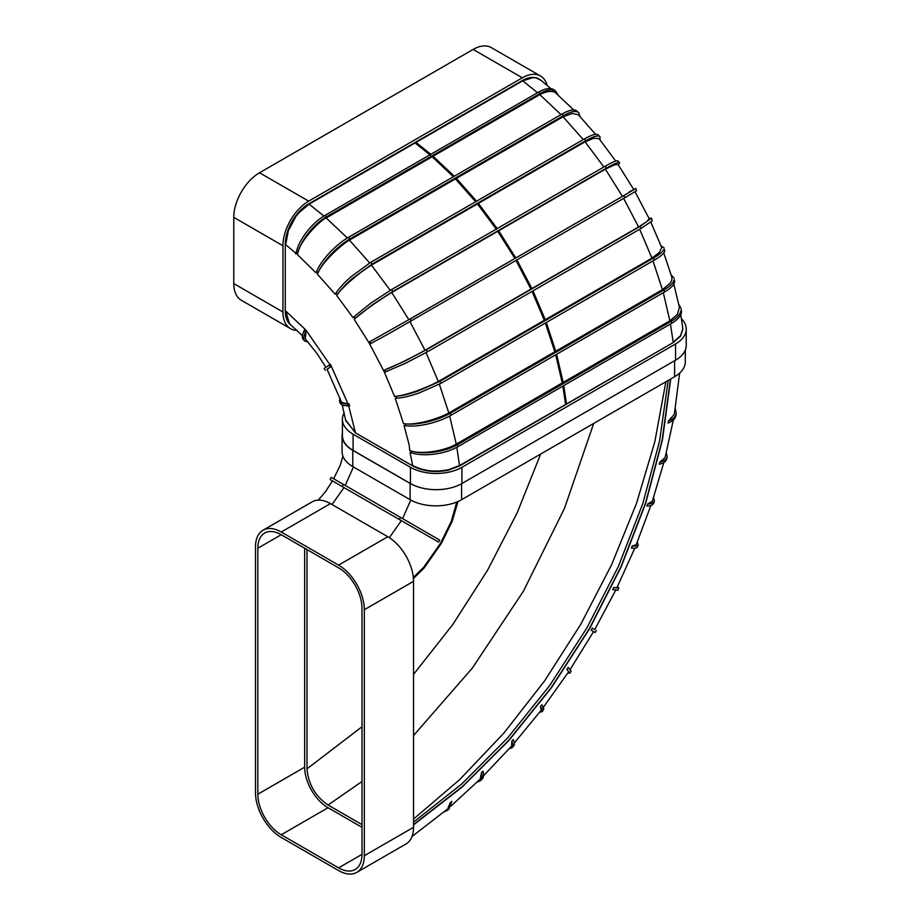 <?xml version="1.0" encoding="UTF-8"?>
<svg xmlns="http://www.w3.org/2000/svg" width="920" height="920" viewBox="0 0 920 920"><rect width="100%" height="100%" fill="white"/><g stroke="black" fill="none" stroke-linecap="round" stroke-linejoin="round"><path stroke-width="1.38" d="M412.022 836.487L447.672 808.921L450.179 802.861L447.338 810.416L444.233 811.877M480.24 779.021L481.516 772.685C482.425 776.434 482.068 779.113 480.458 780.746L477.02 782.149M512.129 747.707L513.659 745.982C514.717 744.74 514.591 742.589 513.268 739.542L511.807 741.186C513.096 744.269 513.21 746.442 512.129 747.707L509.231 748.742M541.202 710.194L540.431 706.56C542.133 709.09 542.662 710.803 542.018 711.7L539.637 712.23M569.79 673.152L571.124 671.174L568.192 667.402L566.938 669.311L569.79 673.152L567.812 673.037M594.757 629.533L592.273 628.188L594.745 629.567L615.882 589.812M591.146 630.165L595.136 632.534L591.146 630.165L592.273 628.188M617.55 586.408L618.803 588.191L613.709 587.535L616.929 587.673M618.803 588.191L617.745 590.33L612.72 589.582L613.709 587.535M637.238 542.179L638.25 544.858C637.755 545.951 635.755 546.319 632.247 545.985L636.203 544.732L650.911 505.425M638.25 544.858L637.353 547.032C636.87 548.09 634.88 548.435 631.396 548.067L632.247 545.985M653.568 497.421L654.442 500.963C653.821 502.688 651.556 503.711 647.657 504.045L652.337 501.193M654.442 500.963L653.717 503.148C653.108 504.838 650.854 505.827 646.967 506.126L647.657 504.045M666.333 452.709L667.172 457.022C666.505 459.425 664.033 461.161 659.744 462.219L665.114 457.585L673.336 419.991M667.172 457.022L666.62 459.183C665.965 461.575 663.504 463.266 659.226 464.289L659.744 462.219M675.28 408.491L676.257 413.505C675.659 416.679 673.026 419.198 668.38 421.061L674.325 414.322L679.638 373.094M676.257 413.505L675.901 415.633C675.303 418.772 672.681 421.256 668.035 423.073L668.38 421.061M400.534 517.373L399.303 519.512L438.587 542.087L439.714 540.109L343.367 484.357L331.223 477.399L330.027 479.481L342.125 486.507L343.367 484.357M257.83 548.228L257.83 794.213A33.108 19.113 -120 0 0 281.244 834.762L338.594 867.87A33.108 19.113 -120 0 0 355.143 869.515A33.108 19.113 -120 0 0 362.008 854.358L362.008 608.373A33.108 19.113 -120 0 0 338.594 567.824L281.244 534.716A33.108 19.113 -120 0 0 264.684 533.071A33.108 19.113 -120 0 0 257.83 548.228L281.244 534.716M255.495 546.882A36.42 21.022 60 0 1 263.028 530.207A36.42 21.022 60 0 1 281.244 532.013L338.594 565.121A36.42 21.022 60 0 1 364.343 609.73L364.343 855.703A36.42 21.022 60 0 1 356.799 872.378A36.42 21.022 60 0 1 338.594 870.573L281.244 837.464A36.42 21.022 60 0 1 255.495 792.856L255.495 546.882M399.303 519.512L342.125 486.507M356.799 872.378L405.996 843.973A36.42 21.022 -120 0 0 413.528 827.31L413.528 581.325A36.42 21.022 -120 0 0 387.78 536.728L330.429 503.619A36.42 21.022 -120 0 0 312.225 501.814L263.028 530.207M304.647 548.228L304.647 767.176A33.108 19.113 -120 0 0 328.06 807.725L362.008 827.321M389.321 537.671L401.35 520.697M332.005 504.516L343.999 487.588M593.561 631.615L569.894 669.909M542.639 708.308L568.583 671.876L566.938 669.311M542.018 711.7L543.455 709.837C544.088 708.963 543.536 707.273 541.799 704.766L540.431 706.56M511.647 746.039L511.807 741.186M480.458 780.746L482.057 779.182C483.655 777.572 483.989 774.904 483.046 771.178L481.516 772.685M447.338 810.416L448.994 809.036L451.766 801.32L450.179 802.861M306.992 549.585L306.992 768.844C308.361 784.254 315.387 796.306 328.06 805.023L362.008 824.619M413.528 824.895L462.242 786.991L508.748 740.646L551.597 687.505L589.432 628.958L621.126 566.904L645.713 503.24L662.423 439.944L670.726 378.959M413.425 578.519L424.12 568.008L441.312 543.444L452.191 521.341L457.987 501.526M413.528 824.584L462.185 786.715L508.645 740.416L551.459 687.332L589.248 628.843L620.908 566.858L645.472 503.263L662.17 440.036L670.461 379.12L662.17 440.036L645.472 503.263L620.908 566.858L589.248 628.843L551.459 687.332L508.645 740.416L462.185 786.715L413.528 824.584M402.603 518.558L410.78 500.066M345.241 485.449L353.429 466.957M306.992 768.844L362.008 726.754M413.528 674.429L452.743 624.565L487.565 570.227L517.143 512.889L540.672 454.043M593.699 423.43L564.466 508.415L523.411 591.192L472.374 668.046L413.528 735.551M362.008 781.505L328.06 805.023M413.528 822.112L461.598 784.093L507.46 738.116L549.734 685.492L587.087 627.601L618.447 566.306L642.873 503.412L659.629 440.818L668.173 380.431M665.873 381.765L654.81 441.807L636.502 503.424L611.558 564.822L580.658 624.496L544.49 681.03L503.838 733.113L459.758 779.539L413.528 819.053M421.038 487.772A36.42 21.022 180 0 1 410.113 483.437L352.762 450.328A36.42 21.022 180 0 1 342.091 435.459L342.091 451.709A36.42 21.022 0 0 0 352.762 466.578L410.113 499.686A36.42 21.022 0 0 0 461.61 499.686L674.636 376.705A36.42 21.022 0 0 0 685.308 361.836L685.308 350.025M342.091 435.459A36.42 21.022 180 0 1 342.412 432.664M323.897 216.039L309.108 204.136A33.131 19.124 120 0 0 298.69 212.968A33.131 19.124 120 0 0 295.78 216.648A33.131 19.124 120 0 0 285.695 244.697L295.998 253.368L295.837 254.115L296.228 252.367L297.666 253.586C299.241 247.158 302.784 240.361 308.303 233.197C313.938 226.101 319.976 220.65 326.416 216.833L540.04 93.495C546.445 89.895 551.436 88.975 555.036 90.746L558.313 95.116M539.062 79.051A33.131 19.124 -60 0 0 538.856 78.924A33.131 19.124 -60 0 0 522.307 80.557L308.683 203.895A33.131 19.124 120 0 0 285.269 244.455A33.131 19.124 120 0 0 285.269 244.501L285.269 310.741A33.292 19.228 120 0 0 291.582 325.622M681.524 311.638L681.168 309.637C680.904 313.628 677.615 317.503 671.289 321.241L671.657 323.299C677.982 319.562 681.271 315.675 681.524 311.638M678.799 304.382L681.076 308.349M458.034 446.625L457.666 444.578C451.145 448.247 443.405 450.754 434.435 452.088C425.477 453.284 417.818 452.95 411.47 451.099L411.803 452.962C418.163 454.871 425.834 455.25 434.792 454.089C443.762 452.789 451.513 450.305 458.034 446.625L671.657 323.299M450.972 415.288L450.386 413.183C443.865 416.875 436.218 419.784 427.432 421.9C418.669 423.924 411.24 424.58 405.145 423.855L405.674 425.764C411.78 426.535 419.232 425.937 428.007 423.947C436.793 421.866 444.452 418.979 450.972 415.288L664.596 291.95C670.921 288.224 674.303 284.74 674.74 281.508L674.164 279.461C673.716 282.658 670.335 286.12 664.01 289.846L664.596 291.95M671.22 275.045L674.049 278.058M664.861 250.93L664.091 248.883C663.366 251.275 659.847 254.334 653.522 258.025L654.315 260.142C660.64 256.438 664.159 253.368 664.861 250.93M661.112 246.019L664.044 247.71M440.691 383.479L439.898 381.363L417.358 391.322C408.859 394.174 401.752 395.818 396.048 396.267L396.761 398.176C402.5 397.796 409.618 396.198 418.128 393.38L440.691 383.479L654.315 260.142M652.269 220.8L651.475 218.178L640.021 226.423L641.056 228.482L652.269 220.8M649.002 218.304L651.475 218.178M427.432 351.82L426.397 349.761L404.535 361.249L384.847 369.874L385.779 371.749L405.536 363.25L427.432 351.82L641.056 228.482M636.536 190.716L635.812 188.462L623.794 195.626L624.933 197.65L636.536 190.716M633.742 189.474L635.812 188.462M411.309 320.976L410.171 318.964L369.966 341.63L371.001 343.459L389.804 333.166L624.933 197.65M392.817 291.479L391.506 289.593L370.852 303.117L354.073 316.652L355.258 318.366L372.117 304.957L392.817 291.479L606.441 168.153C612.8 164.496 616.94 162.621 618.849 162.506L619.562 162.748L618.481 165.105M619.562 162.748L617.584 160.666C615.641 160.747 611.501 162.61 605.141 166.255L606.441 168.153M371.496 265.098C360.479 271.894 342.401 286.591 336.709 295.516L337.341 294.561C340.584 289.834 345.552 284.51 352.268 278.576L372.174 264.04L370.737 262.292L350.876 276.885C344.195 282.842 339.25 288.213 336.041 292.974L335.202 294.262L317.446 274.263L318.078 272.745C320.505 267.111 324.783 260.992 330.912 254.414C337.145 247.871 343.493 242.707 349.945 238.901L563.569 115.575C569.963 111.952 574.643 110.745 577.645 111.964L578.806 112.769L580.002 116.518M349.945 238.901L348.416 237.348C341.964 241.143 335.627 246.33 329.429 252.896C323.322 259.509 319.079 265.65 316.698 271.331L316.066 272.861L297.436 254.61C298.885 241.27 321.367 219.316 326.301 217.867M578.806 112.769L576.161 110.446C573.137 109.204 568.433 110.388 562.051 114.011L563.569 115.575M556.105 91.471L553.483 89.435C549.861 87.641 544.847 88.55 538.453 92.161L540.04 93.495M326.416 216.833L324.829 215.487C318.377 219.305 312.351 224.767 306.751 231.886C301.266 239.073 297.747 245.893 296.228 252.367M345.759 420.704L355.327 432.342L348.668 405.823L349.646 405.835L349.002 403.937L348.024 403.914L330.464 364.4L329.958 364.711L306.279 330.613L304.934 329.141L304.221 330.579L305.578 332.062C303.508 336.341 303.197 339.308 304.612 340.964L308.096 342.079M330.464 364.4L329.233 365.148L330.303 366.953L327.129 369.437M340.032 397.992L339.457 400.971C340.159 402.81 342.815 403.788 347.415 403.903L348.07 405.823C343.471 405.754 340.837 404.811 340.147 403.006L339.457 400.971M372.174 264.04L585.798 140.702C592.169 137.069 596.574 135.539 599 136.125L600.001 136.746L600.07 139.921M600.001 136.746L597.609 134.435C595.148 133.814 590.732 135.332 584.361 138.954L585.798 140.702M461.932 483.517L461.932 467.303L675.556 343.965A36.42 21.022 -0 0 0 686.228 329.107L686.228 345.322A36.42 21.022 180 0 1 675.556 360.191L461.932 483.517A36.42 21.022 180 0 1 410.435 483.517L353.084 450.409A36.42 21.022 180 0 1 342.412 435.539L342.412 419.324A36.42 21.022 180 0 1 344.195 412.827M461.932 467.303A36.42 21.022 180 0 1 410.435 467.303L353.084 434.194A36.42 21.022 180 0 1 342.412 419.324M370.737 262.292L584.361 138.954M390.252 290.329L371.427 265.132L478.365 203.4L497.179 228.585M478.354 203.412L585.062 141.795L593.883 138.23L599.069 138.667M297.666 253.586L297.436 254.61M304.934 329.141L285.695 310.994L289.524 323.644L302.404 335.754M345.609 419.911L355.327 432.779L412.712 465.911C423.188 471.454 435.137 472.857 448.546 470.143L459.563 465.934L673.187 342.596L680.478 336.237L682.87 329.096L680.8 314.628M411.803 452.962L410.078 452.421L412.712 465.911M405.674 425.764L404.029 425.546L409.204 445.073L409.756 450.57L411.47 451.099M396.761 398.176L395.221 398.268L403.5 423.648L405.145 423.855M385.779 371.749L384.41 372.232L394.507 396.37L396.048 396.267M371.001 343.459L369.736 344.137L383.479 370.369L384.847 369.874M355.258 318.366L354.2 319.366L368.713 342.32L369.966 341.63M336.709 295.516L353.027 317.664L354.073 316.652M603.876 166.98L585.062 141.795M629.337 191.843C636.812 187.852 634.501 189.359 622.414 196.386L605.371 169.165L614.376 164.887L618.021 164.439M661.721 247.583L659.398 252.379L651.946 258.14L639.688 229.275M638.583 226.952L623.633 198.386M671.945 277.449L671.761 280.416L670.162 283.118L662.446 289.639L652.981 260.912M679.443 307.522L677.338 314.479L669.875 320.804L663.308 292.686M682.87 328.647L680.478 335.8L673.187 342.159L670.461 323.99M538.856 78.924L539.281 79.166A33.131 19.124 -60 0 0 536.061 77.924L533.186 77.613L522.732 80.799A33.131 19.124 -60 0 1 533.14 77.613A33.131 19.124 -60 0 1 536.061 77.924L540.776 80.212L550.873 88.619M537.51 92.701L522.732 80.799L309.108 204.136L298.643 213.026L295.78 216.648L288.374 230.621L285.695 244.743A33.131 19.124 120 0 0 285.695 244.743L285.269 244.501M560.981 114.62L539.787 94.622L542.075 93.495L547.71 91.597L552.506 91.436L555.047 92.356L573.746 109.951M583.268 139.599L563.063 116.782L572.205 113.482L578.346 114.747M369.644 262.936L349.439 240.12L563.063 116.782M317.618 273.838C321.367 263.085 340.124 245.525 349.6 240.016M348.024 403.914L342.136 402.558L341.078 401.178L326.991 369.196M349.002 403.937L347.415 403.903M348.07 405.823L349.646 405.835M325.864 367.229L317.159 353.763L305.302 338.882L306.038 331.108M327.014 369.242L331.004 366.516M330.303 366.953L331.522 366.195M325.243 370.334L324.116 368.425L329.233 365.148M304.612 340.964L303.174 339.388C301.783 337.755 302.128 334.822 304.221 330.579M305.578 332.062L306.279 330.613M347.369 237.969L326.163 217.959L539.787 94.622M324.829 215.487L538.453 92.161M348.416 237.348L562.051 114.011M497.743 231.299L498.674 230.759L515.775 257.957L514.878 258.474L497.743 231.299L391.747 292.491C380.799 299.092 361.502 312.305 354.327 319.251M498.663 230.77L605.371 169.165M391.506 289.593L605.141 166.255M368.828 342.251L408.974 319.608M370.197 344.609L368.552 341.757M425.109 350.209C414.77 356.074 392.932 367.068 383.686 370.3L384.491 372.197M438.426 381.421C426.719 387.757 405.329 395.818 394.737 396.347M532.99 290.881L545.249 319.734L438.311 381.478L426.052 352.613M649.175 218.649L646.645 221.72L638.63 226.929L425.005 350.267L410.009 321.724M408.836 319.688L391.747 292.491M651.946 258.14L545.238 319.746M410.171 318.964L623.794 195.626M622.495 196.339L408.871 319.666M531.933 288.535L531.001 289.064M426.397 349.761L640.021 226.423M439.898 381.363L653.522 258.025M449.041 412.861C437.989 419.048 415.15 425.558 403.88 423.694M662.446 289.639L448.822 412.976L439.357 384.226M450.386 413.183L664.01 289.846M456.584 443.957C445.901 450.443 422.119 454.974 410.343 450.754M669.875 320.804L456.251 444.141L449.673 416.001M457.666 444.578L671.289 321.241M673.187 342.596L459.563 465.497L448.546 469.694C435.137 472.42 423.188 471.017 412.712 465.474M459.563 465.934L456.826 447.304M563.764 385.595L566.49 403.753L565.57 404.294L562.833 386.124M241.316 300.253A36.42 21.022 -60 0 1 233.772 283.59L233.772 217.361A36.42 21.022 -60 0 1 259.52 172.764L473.144 49.427L522.307 77.809L308.683 201.146A36.42 21.022 -60 0 0 282.934 245.743L282.934 311.972A36.42 21.022 -60 0 0 290.478 328.635L241.316 300.253M296.895 330.349A36.42 21.022 -60 0 1 290.478 328.635M289.524 323.644A33.292 19.228 120 0 0 290.984 325.093M686.228 329.107A36.42 21.022 -0 0 0 681.501 318.734M547.193 85.514A36.42 21.022 120 0 0 540.511 76.004A36.42 21.022 120 0 0 522.307 77.809M540.511 76.004L491.36 47.621A36.42 21.022 120 0 0 473.144 49.427M539.281 79.166A33.131 19.124 -60 0 1 541.075 80.454M330.429 503.619L281.244 532.013M413.528 827.31L364.343 855.703M413.528 581.325L364.343 609.73M387.78 536.728L338.594 565.121M362.008 854.358L338.594 867.87M328.06 807.725L281.244 834.762M304.647 767.176L257.83 794.213M413.322 577.403L423.798 567.157L440.611 543.134L451.214 521.502L456.815 502.021M674.636 376.705L674.636 360.721M461.61 499.686L461.61 483.701M410.113 499.686L410.113 483.437M352.762 466.578L352.762 450.328M675.556 360.191L675.556 343.965M410.435 483.517L410.435 467.303M353.084 450.409L353.084 434.194M336.041 292.974L337.341 294.561M384.41 372.232L383.479 370.369M369.736 344.137L368.713 342.32M455.446 178.917L475.64 201.733M477.434 203.929L496.455 229.413M476.572 201.192L456.377 178.388M415.104 142.934L430.583 155.411M432.159 156.756L453.364 176.755M430.813 154.295L416.035 142.404M454.284 176.226L433.09 156.227M316.698 271.331L318.078 272.745M516.016 260.532L530.955 289.087M532.059 291.41L544.318 320.275M531.886 288.558L516.936 259.992M545.365 323.046L554.829 351.773M555.749 351.244L546.296 322.506M555.68 354.821L562.246 382.938M563.178 382.409L556.611 354.292M233.772 283.59L282.934 311.972M233.772 217.361L282.934 245.743M259.52 172.764L308.683 201.146M596.332 630.464L595.136 632.534M333.649 478.768L340.228 465.244L342.93 456.205M318.308 500.112L325.577 491.533L332.43 480.895M451.133 805.908L480.274 778.987M483.529 775.779L511.681 746.005M514.314 743.015L541.224 710.171M616.918 587.696L634.777 548.182M652.326 501.227L663.826 462.553M599.023 138.598L615.71 161.046M617.998 164.404L633.811 189.6M635.019 191.693L649.428 219.19M650.842 222.18L661.744 247.652M663.757 252.965L671.968 277.541M673.831 284.061L679.454 307.579M578.278 114.678L595.562 134.332M345.782 420.808L342.194 404.892"/></g></svg>
